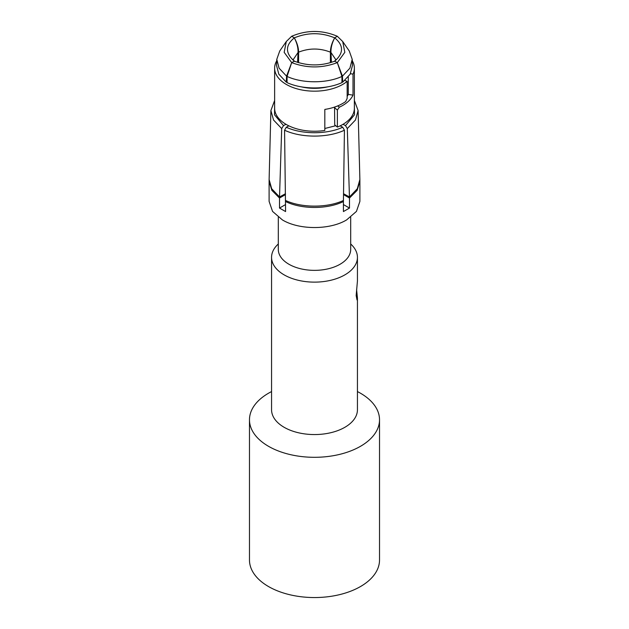 <?xml version="1.0" encoding="UTF-8"?>
<svg xmlns="http://www.w3.org/2000/svg" width="629" height="629" viewBox="0 0 629 629"><rect width="100%" height="100%" fill="white"/><g stroke="black" fill="none" stroke-linecap="round" stroke-linejoin="round"><path stroke-width="0.94" d="M330.398 62.703L330.398 52.16C330.445 47.631 331.876 42.866 334.691 37.858L337.317 36.262L342.695 41.514L344.834 52.325L337.317 62.609L342.443 76.148L342.726 82.155L341.94 81.723M350.447 73.711L353.018 74.112A39.871 23.021 0 0 0 354.371 68.152L354.371 108.219A39.871 23.021 0 0 1 337.372 127.082L334.722 124.896L334.557 107.724L337.372 110.051L339.338 107.197A39.871 23.021 0 0 0 353.018 95.144L348.277 94.413L348.277 76.935M347.161 81.353L347.161 98.383L345.691 101.521A39.871 23.021 0 0 1 324.823 109.422L324.823 130.455A39.871 23.021 180 0 1 274.629 108.219L274.629 68.152A39.871 23.021 0 0 0 302.51 90.104A39.871 23.021 0 0 0 347.161 81.353L344.881 80.433M324.823 128.489L335.737 125.729M335.171 106.867L334.557 107.724M327.866 86.802A34.965 20.191 180 0 1 301.134 86.802M276.705 60.809A39.871 23.021 0 0 0 274.629 68.152M354.371 68.152A39.871 23.021 0 0 0 352.295 60.809M347.161 96.394A34.965 20.191 0 0 0 348.277 94.413M331.412 62.389L330.956 52.482C330.799 47.835 332.041 42.961 334.691 37.858C343.796 45.351 343.796 53.127 334.691 61.178L337.317 62.609L334.691 61.178C321.23 66.147 307.77 66.147 294.309 61.178L291.683 62.609C306.897 68.349 322.103 68.349 337.317 62.609L341.94 76.439C326.655 83.539 302.345 83.539 287.06 76.439L291.683 62.609L294.309 61.178C285.204 53.127 285.204 45.351 294.309 37.858C297.124 42.866 298.555 47.631 298.602 52.16L298.602 62.703M342.695 41.514L349.252 50.973L352.224 59.346L352.499 65.353L350.18 74.183L342.726 82.155M343.049 124.29L345.494 125.627L347.302 128.568L349.488 198.041L357.138 190.343L359.898 181.349L359.898 201.382L356.439 211.415L346.603 219.914C329.887 230.072 299.113 230.072 282.397 219.914L272.561 211.415L269.102 201.382L269.102 181.349L271.862 190.343L279.512 198.041L279.512 208.065L285.582 211.564L284.567 130.219L286.281 127.231L288.829 125.839M345.494 125.627L354.473 114.808L354.371 103.062M347.302 128.568L355.44 120.037L358.105 110.555L354.371 100.483M287.06 81.723L286.274 82.155L286.557 76.148L291.683 62.609L284.166 52.325L286.305 41.514L291.683 36.262C306.897 29.878 322.103 29.878 337.317 36.262L334.691 37.858C321.23 32.323 307.77 32.323 294.309 37.858L291.683 36.262L294.309 37.858C296.959 42.961 298.201 47.835 298.044 52.482L297.588 62.389M352.224 59.346L349.905 68.176L342.443 76.148M287.06 76.439L287.06 82.611C302.345 89.703 326.655 89.703 341.94 82.611L341.94 76.439M340.171 125.839L342.719 127.231L344.433 130.219L343.418 201.547C327.41 209.418 301.59 209.418 285.582 201.547M337.749 105.884L339.338 107.197M353.018 74.112L353.018 95.144M337.372 127.082L337.372 110.051M342.719 127.231C327.025 134.551 301.975 134.551 286.281 127.231M344.433 130.219C327.835 138.05 301.165 138.05 284.567 130.219M343.52 194.597L349.488 198.041L349.488 208.065L343.418 211.564L343.418 201.547M269.126 180.547L269.102 181.349M286.274 82.155L278.82 74.183L276.501 65.353L276.776 59.346L279.748 50.973L286.305 41.514M274.629 103.062L274.527 114.808L283.506 125.627L285.951 124.29M283.506 125.627L281.698 128.568L279.52 196.979L285.472 193.724M286.557 76.148L279.095 68.176L276.776 59.346M285.48 194.597L279.512 198.041L279.52 196.979L271.689 188.731L269.118 179.564L270.895 110.555L273.56 120.037L281.698 128.568M274.629 100.483L270.895 110.555M279.512 208.065L285.582 204.559M343.418 204.559L349.488 208.065M350.691 217.202L350.691 249.469A36.191 20.899 0 0 1 314.5 270.36A36.191 20.899 180 0 1 278.309 249.469L278.309 217.202M278.309 243.934L277.192 245.058A42.937 24.79 180 0 0 271.563 257.332A42.937 24.79 180 0 0 314.5 282.13A42.937 24.79 0 0 0 357.437 257.332A42.937 24.79 0 0 0 351.808 245.058L350.691 243.934M356.588 289.537L357.437 298.052L357.437 409.77A42.937 24.79 0 0 1 314.5 434.56A42.937 24.79 180 0 1 271.563 409.77L271.563 257.332M357.437 298.052L357.02 299.962L356.156 295.559L357.437 281.021L357.437 257.332M271.563 391.576A65.023 37.543 180 0 0 249.477 419.763A65.023 37.543 180 0 0 314.5 457.307A65.023 37.543 0 0 0 379.523 419.763A65.023 37.543 0 0 0 357.437 391.576M379.523 419.763L379.523 560.007A65.023 37.543 0 0 1 314.5 597.55A65.023 37.543 180 0 1 249.477 560.007L249.477 419.763M343.528 193.724L349.48 196.979L357.311 188.731L359.874 179.501L359.89 181.592M330.956 52.482L335.957 59.889M343.434 200.47C327.41 207.995 301.59 207.995 285.566 200.47M330.398 52.16C319.799 48.008 309.201 48.008 298.602 52.16M293.043 59.889L298.044 52.482M269.11 181.592L269.118 179.564M359.882 179.564L358.105 110.555M334.235 61.508L336.358 59.346M292.642 59.346L294.765 61.508"/></g></svg>
